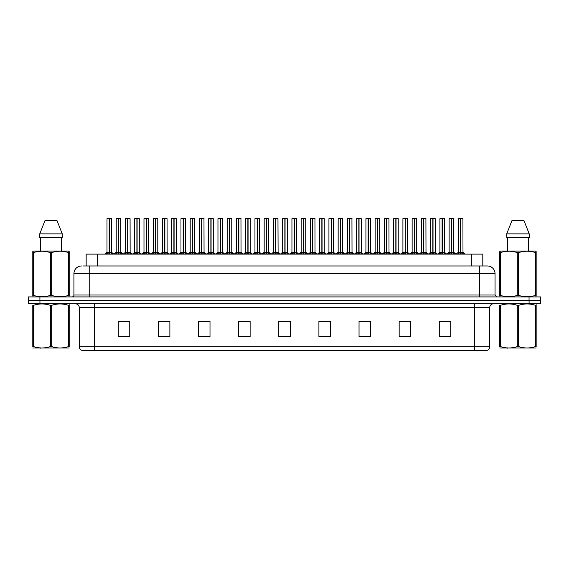 <?xml version="1.0" encoding="UTF-8"?>
<svg xmlns="http://www.w3.org/2000/svg" width="569" height="569" viewBox="0 0 569 569"><rect width="100%" height="100%" fill="white"/><g stroke="black" fill="none" stroke-linecap="round" stroke-linejoin="round"><path stroke-width="0.85" d="M86.161 265.965L86.161 254.123L482.804 254.123L482.804 265.965M489.724 346.749C489.617 348.584 488.7 349.807 486.972 350.419L474.439 350.419L474.439 346.749L489.724 346.749L489.724 307.623A3.819 3.819 0 0 1 493.551 303.796M474.439 350.419L82.064 350.419A3.819 3.819 0 0 1 79.311 346.749L79.311 307.623C79.084 305.297 77.811 304.024 75.492 303.796M529.085 303.796L540.55 303.796L540.55 300.361L28.45 300.361L28.45 296.918L39.915 296.918L39.915 300.361L529.085 300.361L529.085 303.796L28.486 303.796L28.486 300.361M450.748 336.699L450.748 321.414L439.282 321.414L439.282 336.699L450.748 336.699M410.626 336.699L410.626 321.414L399.161 321.414L399.161 336.699L410.626 336.699M370.497 336.699L370.497 321.414L359.039 321.414L359.039 336.699L370.497 336.699M330.376 336.699L330.376 321.414L318.91 321.414L318.91 336.699L330.376 336.699M129.753 336.699L129.753 321.414L118.288 321.414L118.288 336.699L129.753 336.699M169.875 336.699L169.875 321.414L158.417 321.414L158.417 336.699L169.875 336.699M210.004 336.699L210.004 321.414L198.538 321.414L198.538 336.699L210.004 336.699M250.125 336.699L250.125 321.414L238.66 321.414L238.66 336.699L250.125 336.699M290.254 336.699L290.254 321.414L278.789 321.414L278.789 336.699L290.254 336.699M540.55 303.796L540.55 300.361M365.355 321.492L361.813 321.414M402.34 321.414L408.073 321.492M448.557 321.414L445.065 321.414M439.332 321.414L450.748 321.492M245.104 321.492L241.619 321.414M208.112 321.492L204.627 321.414M198.894 321.414L210.004 321.492M161.902 321.492L167.635 321.492M124.91 321.414L121.368 321.414M328.363 321.414L324.821 321.414M319.088 321.492L330.376 321.492M282.096 321.492L287.829 321.492M250.125 321.492L238.66 321.492M129.753 321.492L118.288 321.492M370.497 321.492L359.039 321.492M83.6 265.965L485.535 265.965M83.43 265.965L89.212 265.965L89.212 273.611L73.927 273.611L73.927 295.012A1.913 1.913 0 0 1 72.014 296.918M81.566 265.965A7.646 7.646 0 0 0 73.927 273.611M487.398 265.965A7.646 7.646 0 0 1 495.037 273.611L479.752 273.611L479.752 265.965L487.277 265.965M495.037 273.611L495.037 295.012L496.95 296.918M540.514 296.918L540.514 300.361L540.514 296.918L39.915 296.918M115.265 254.123L118.402 252.238L118.402 253.575L118.473 251.825L121.745 254.123M118.409 218.581L116.211 218.66L118.409 218.581L116.211 218.66L116.211 252.209L118.402 252.238M120.72 218.581L119.27 218.581L120.799 218.66L120.799 252.209L118.601 252.209L120.799 252.209L120.72 218.581L118.601 218.581L118.601 252.209M118.402 218.66L118.402 252.209L116.211 252.209L113.971 254.123L116.211 252.209M118.601 218.581L118.601 252.238M116.289 218.581L119.27 218.581M118.501 252.209L118.473 218.581M119.938 254.123L118.601 253.575M118.402 253.575L117.065 254.123M109.184 218.66L106.993 218.66L109.184 218.581L109.184 253.575L109.383 251.832L112.527 254.123M111.503 218.581L109.383 218.581L109.383 252.209L111.574 252.209L109.383 252.209M106.04 254.123L109.184 252.238M108.928 252.359L106.922 252.359L109.184 252.209L106.993 252.209L106.993 218.66L110.045 218.581M109.383 218.66L111.574 218.66L111.645 252.359L109.632 252.359M109.383 218.581L109.383 252.238M109.284 252.209L109.248 218.581L108.515 218.581M110.72 254.123L109.383 253.575M109.184 253.575L107.847 254.123M69.198 347.986L32.796 347.986M68.522 305.34L69.198 305.34C69.198 303.49 69.198 303.49 69.198 305.34L69.198 346.578C69.198 348.434 69.198 348.434 69.198 346.578C69.198 348.434 69.198 348.434 69.198 346.578L68.522 346.578L68.522 305.34C62.924 303.49 57.313 303.49 51.672 305.34L50.321 305.34C44.731 303.49 39.112 303.49 33.471 305.34L32.796 305.34C32.796 303.49 32.796 303.49 32.796 305.34L32.796 346.578C32.796 348.434 32.796 348.434 32.796 346.578L33.471 346.578C39.062 348.434 44.681 348.434 50.321 346.578L50.321 305.34M51.672 305.34L51.672 346.578C57.263 348.434 62.882 348.434 68.522 346.578M51.672 346.578L50.321 346.578M69.198 304.315L68.956 303.796M40.989 348.128L40.321 348.128M33.471 305.34L33.471 346.578M68.956 296.918L69.198 295.375L68.522 295.375L68.522 252.608C62.924 250.758 57.313 250.758 51.672 252.608L50.321 252.608C44.731 250.758 39.112 250.758 33.471 252.608L32.796 252.608L32.796 251.555L33.685 251.064L32.796 251.555L32.796 295.859M51.672 252.608L51.672 295.375C57.263 297.224 62.882 297.224 68.522 295.375M51.672 295.375L50.321 295.375L50.321 252.608M33.471 252.608L33.471 295.375C39.062 297.224 44.681 297.224 50.321 295.375M33.471 295.375L32.796 295.375L33.038 296.918M69.198 256.797L69.198 251.555L68.308 251.064L69.198 251.555L69.198 252.608L68.522 252.608M68.308 251.064L33.685 251.064M56.964 220.495L62.256 233.866L56.964 220.495L45.029 220.495L39.738 233.866L39.738 237.686L62.256 237.686L62.256 233.866L39.738 233.866L45.029 220.495M40.577 237.686L40.577 251.064M61.416 251.064L61.416 237.686L61.416 251.064M69.198 252.608L69.198 295.859M536.162 347.986L499.767 347.986M535.486 305.34L536.162 305.34C536.162 303.49 536.162 303.49 536.162 305.34L536.162 346.578C536.162 348.434 536.162 348.434 536.162 346.578C536.162 348.434 536.162 348.434 536.162 346.578L535.486 346.578L535.486 305.34C529.895 303.49 524.284 303.49 518.644 305.34L517.292 305.34C511.695 303.49 506.083 303.49 500.443 305.34L499.767 305.34C499.767 303.49 499.767 303.49 499.767 305.34L499.767 346.578C499.767 348.434 499.767 348.434 499.767 346.578L500.443 346.578C506.033 348.434 511.652 348.434 517.292 346.578L517.292 305.34M518.644 305.34L518.644 346.578C524.234 348.434 529.853 348.434 535.486 346.578M518.644 346.578L517.292 346.578M536.162 304.315L535.927 303.796M507.961 348.128L507.292 348.128M500.443 305.34L500.443 346.578M535.927 296.918L536.162 295.375L535.486 295.375L535.486 252.608C529.895 250.758 524.284 250.758 518.644 252.608L517.292 252.608C511.695 250.758 506.083 250.758 500.443 252.608L499.767 252.608L499.767 251.555L500.649 251.064L499.767 251.555L499.767 295.859M518.644 252.608L518.644 295.375C524.234 297.224 529.853 297.224 535.486 295.375M518.644 295.375L517.292 295.375L517.292 252.608M500.443 252.608L500.443 295.375C506.033 297.224 511.652 297.224 517.292 295.375M500.443 295.375L499.767 295.375L500.009 296.918M536.162 256.797L536.162 251.555L535.28 251.064L536.162 251.555L536.162 252.608L535.486 252.608M535.28 251.064L500.649 251.064M523.935 220.495L529.22 233.866L523.935 220.495L512 220.495L506.709 233.866L506.709 237.686L529.22 237.686L529.22 233.866L506.709 233.866L512 220.495M507.541 237.686L507.541 251.064M528.388 251.064L528.388 237.686M536.162 252.608L536.162 295.859M133.758 254.123L136.901 252.238L136.901 253.575L136.965 251.825L140.237 254.123M136.901 218.581L134.704 218.66L136.901 218.581L134.704 218.66L134.704 252.209L136.901 252.238M139.213 218.581L137.093 218.581L139.291 218.66L139.291 252.209L137.101 252.209L139.362 252.359L137.349 252.359M136.901 218.66L136.901 252.209L134.711 252.209L132.463 254.123L134.711 252.209M137.093 218.581L137.101 252.238M134.782 218.581L137.762 218.581M137.001 252.209L136.965 218.581M138.438 254.123L137.101 253.575M136.901 253.575L135.564 254.123M137.101 218.66L137.101 252.209M152.257 254.123L155.394 252.238L155.394 253.575L155.465 251.825L158.737 254.123M155.401 218.581L153.203 218.66L155.401 218.581L153.203 218.66L153.203 252.209L155.394 252.238M157.713 218.581L155.593 218.581L157.791 218.66L157.791 252.209L155.593 252.209L157.855 252.359L155.849 252.359M155.394 218.66L155.394 252.209L153.203 252.209L150.956 254.123L153.203 252.209M155.593 218.581L155.593 252.238M153.281 218.581L156.262 218.581M155.493 252.209L155.458 251.825M156.93 254.123L155.593 253.575M155.394 253.575L154.057 254.123M155.593 218.66L155.593 252.209M155.465 218.581L155.465 251.825M170.75 254.123L173.894 252.238L173.894 253.575L173.958 251.825L177.229 254.123M173.894 218.581L171.696 218.66L173.894 218.581L171.696 218.66L171.696 252.209L173.894 252.238M176.205 218.581L174.086 218.581L176.283 218.66L176.283 252.209L174.093 252.209L176.354 252.359L174.342 252.359M173.894 218.66L173.894 252.209L171.696 252.209L169.455 254.123L171.696 252.209M174.086 218.581L174.022 252.209L173.958 218.581M171.774 218.581L174.754 218.581M173.993 252.209L174.093 253.575L174.093 252.238M175.43 254.123L174.093 253.575M173.894 253.575L172.556 254.123M174.093 218.66L174.093 252.209M189.242 254.123L192.386 252.238L192.386 253.575L192.45 251.825L195.729 254.123M192.386 218.581L190.195 218.66L192.386 218.581L190.195 218.66L190.195 252.209L192.386 252.238M194.705 218.581L193.247 218.581L194.776 218.66L194.776 252.209L192.585 252.209L194.776 252.209L194.705 218.581L192.585 218.581L192.585 252.209M192.386 218.66L192.386 252.209L190.195 252.209L190.195 218.66M192.585 218.581L192.585 252.238M190.266 218.581L193.247 218.581M192.486 252.209L192.45 218.581M193.922 254.123L192.585 253.575M192.386 253.575L191.049 254.123M127.676 218.66L125.486 218.66L127.684 218.581L127.676 253.575L127.876 251.832L131.019 254.123M129.995 218.581L127.876 218.581L127.876 252.209L130.073 252.209L127.876 252.209M146.176 218.66L143.978 218.66L146.176 218.581L146.176 253.575L146.375 251.832L149.512 254.123M148.488 218.581L146.368 218.581L146.375 252.209L148.566 252.209L146.375 252.209M164.669 218.66L162.478 218.66L164.676 218.581L164.669 253.575L164.868 251.832L168.011 254.123M166.987 218.581L164.868 218.581L164.868 252.209L167.066 252.209L164.868 252.209M183.161 218.66L180.97 218.66L183.168 218.581L183.161 253.575L183.367 251.832L186.504 254.123M185.48 218.581L184.029 218.581L185.558 218.66L185.558 252.209L183.367 252.209L185.558 252.209L185.48 218.581L183.36 218.581L183.367 252.209M183.168 218.581L180.97 218.66L180.97 252.209L183.161 252.209M124.54 254.123L127.676 252.238M127.428 252.359L125.415 252.359L127.676 252.209L125.486 252.209L125.486 218.66L128.544 218.581M127.876 218.66L130.073 218.66L130.145 252.359L128.132 252.359M127.876 218.581L127.876 252.238M127.776 252.209L127.748 218.581L127.015 218.581M129.213 254.123L127.876 253.575M127.676 253.575L126.339 254.123M143.032 254.123L146.176 252.238M145.92 252.359L143.914 252.359L146.176 252.209L143.985 252.209L143.978 218.66L147.037 218.581M146.375 218.66L148.566 218.66L148.637 252.359L146.624 252.359M146.368 218.581L146.375 252.238M146.276 252.209L146.24 218.581L145.508 218.581M147.712 254.123L146.375 253.575M146.176 253.575L144.839 254.123M161.525 254.123L164.669 252.238M164.42 252.359L162.407 252.359L164.669 252.209L162.478 252.209L162.478 218.66L165.536 218.581M164.868 218.66L167.066 218.66L167.13 252.359L165.124 252.359M164.868 218.581L164.868 252.238M164.768 252.209L164.733 218.581L164.007 218.581M166.205 254.123L164.868 253.575M164.669 253.575L163.331 254.123M180.024 254.123L183.161 252.238M180.97 218.66L180.97 252.209L183.296 252.209L183.36 218.581M182.5 218.581L184.029 218.581M183.268 252.209L183.367 253.575L183.367 252.238M184.705 254.123L183.367 253.575M183.161 253.575L181.824 254.123M183.232 218.581L183.168 252.209M198.517 254.123L201.661 252.238L201.661 253.575L201.725 251.825L205.004 254.123M201.661 218.581L199.47 218.66L201.661 218.581L199.47 218.66L199.47 252.209L201.661 252.238M203.979 218.581L204.051 252.209L203.979 218.581L201.86 218.581L201.86 252.209L204.051 252.209L201.86 252.209M201.661 218.66L201.661 252.209L199.47 252.209L199.47 218.66M201.86 218.581L201.86 252.238M200.999 218.581L202.521 218.581M201.76 252.209L201.725 218.581M203.197 254.123L201.86 253.575M201.661 253.575L200.324 254.123M217.017 254.123L220.153 252.238L220.153 253.575L220.224 251.825L223.496 254.123M220.16 218.581L217.963 218.66L220.16 218.581L217.963 218.66L217.963 252.209L220.153 252.238M222.472 218.581L222.55 252.209L222.472 218.581L220.352 218.581L220.352 252.209L222.55 252.209L220.352 252.209M220.153 218.66L220.153 252.209L217.963 252.209L217.963 218.66M220.352 218.581L220.352 252.238M219.492 218.581L221.021 218.581M220.253 252.209L220.224 218.581M221.69 254.123L220.352 253.575M220.153 253.575L218.816 254.123M235.509 254.123L238.653 252.238L238.653 253.575L238.717 251.825L241.989 254.123M238.653 218.581L236.455 218.66L238.653 218.581L236.455 218.66L236.455 252.209L238.653 252.238M240.964 218.581L241.043 252.209L240.964 218.581L238.845 218.581L238.852 252.209L241.043 252.209L238.852 252.209M238.653 218.66L238.653 252.209L236.462 252.209L236.455 218.66M238.845 218.581L238.781 252.209L238.717 218.581M237.984 218.581L239.513 218.581M238.752 252.209L238.852 253.575L238.852 252.238M240.189 254.123L238.852 253.575M238.653 253.575L237.316 254.123M254.002 254.123L257.145 252.238L257.145 253.575L257.209 251.825L260.488 254.123M257.152 218.581L254.955 218.66L257.152 218.581L254.955 218.66L254.955 252.209L257.145 252.238M257.601 252.359L259.606 252.359L259.464 218.581L257.344 218.581L257.344 252.209L259.542 252.209L257.344 252.209M257.145 218.66L257.145 252.209L254.955 252.209L252.707 254.123L254.955 252.209M257.344 218.581L257.344 252.238M256.484 218.581L258.013 218.581M257.245 252.209L257.209 218.581M258.682 254.123L257.344 253.575M257.145 253.575L255.808 254.123M272.501 254.123L275.645 252.238L275.638 253.575L275.709 251.825L278.981 254.123M275.645 218.581L273.447 218.66L275.645 218.581L273.447 218.66L273.447 252.209L275.645 252.238M276.093 252.359L278.106 252.359L277.957 218.581L275.837 218.581L275.844 252.209L278.035 252.209L275.844 252.209M275.645 218.66L275.645 252.209L273.447 252.209L271.207 254.123L273.447 252.209M275.837 218.581L275.844 252.238M274.976 218.581L276.506 218.581M275.745 252.209L275.709 218.581M277.181 254.123L275.844 253.575M275.638 253.575L274.308 254.123M290.994 254.123L294.137 252.238L294.137 253.575L294.201 251.825L297.48 254.123M294.137 218.581L291.947 218.66L294.137 218.581L291.947 218.66L291.947 252.209L294.137 252.238M294.586 252.359L296.598 252.359L296.456 218.581L294.337 218.581L294.337 252.209L296.527 252.209L294.337 252.209M294.137 218.66L294.137 252.209L291.947 252.209L289.699 254.123L291.947 252.209M294.337 218.581L294.337 252.238M293.476 218.581L294.998 218.581M294.237 252.209L294.201 218.581M295.674 254.123L294.337 253.575M294.137 253.575L292.8 254.123M309.493 254.123L312.63 252.238L312.63 253.575L312.701 251.825L315.973 254.123M312.637 218.581L310.439 218.66L312.637 218.581L310.439 218.66L310.439 252.209L312.63 252.238M314.949 218.581L315.027 252.209L314.949 218.581L312.829 218.581L312.829 252.209L315.027 252.209L312.829 252.209M312.63 218.66L312.63 252.209L310.439 252.209L310.439 218.66M312.829 218.581L312.829 252.238M311.968 218.581L313.498 218.581M312.73 252.209L312.701 218.581M314.166 254.123L312.829 253.575M312.63 253.575L311.293 254.123M327.986 254.123L331.13 252.238L331.13 253.575L331.194 251.825L334.465 254.123M331.13 218.581L328.932 218.66L331.13 218.581L328.932 218.66L328.932 252.209L331.13 252.238M331.578 252.359L333.59 252.359L333.441 218.581L331.322 218.581L331.329 252.209L333.519 252.209L331.329 252.209M331.13 218.66L331.13 252.209L328.939 252.209L326.691 254.123L328.868 252.359L330.874 252.359M331.322 218.581L331.329 252.238M330.461 218.581L331.99 218.581M331.229 252.209L331.194 218.581M332.666 254.123L331.329 253.575M331.13 253.575L329.792 254.123M346.485 254.123L349.622 252.238L349.622 253.575L349.686 251.825L352.965 254.123M349.629 218.581L347.431 218.66L349.629 218.581L347.431 218.66L347.431 252.209L349.622 252.238M349.821 218.66L352.019 218.66L349.821 218.581L349.821 252.209L352.019 252.209L351.941 218.581M349.622 218.66L349.622 252.209L347.431 252.209L347.431 218.66M349.821 218.581L349.821 252.238M348.961 218.581L350.49 218.581M349.722 252.209L349.686 218.581M351.158 254.123L349.821 253.575M349.622 253.575L348.285 254.123M364.978 254.123L368.122 252.238L368.122 253.575L368.186 251.825L371.457 254.123M368.122 218.581L365.924 218.66L368.122 218.581L365.924 218.66L365.924 252.209L368.122 252.238M368.57 252.359L370.583 252.359L370.433 218.581L368.314 218.581L368.321 252.209L370.511 252.209L368.321 252.209M368.122 218.66L368.122 252.209L365.924 252.209L363.683 254.123L365.853 252.359L367.866 252.359M368.314 218.581L368.321 252.238M367.453 218.581L368.982 218.581M368.221 252.209L368.186 218.581M369.658 254.123L368.321 253.575M368.122 253.575L366.785 254.123M383.47 254.123L386.614 252.238L386.614 253.575L386.678 251.825L389.957 254.123M386.614 218.581L384.424 218.66L386.614 218.581L384.424 218.66L384.424 252.209L386.614 252.238M388.933 218.581L389.004 252.209L388.933 218.581L386.813 218.581L386.813 252.209L389.004 252.209L386.813 252.209M386.614 218.66L386.614 252.209L384.424 252.209L384.424 218.66M386.813 218.581L386.813 252.238M385.953 218.581L387.475 218.581M386.714 252.209L386.678 218.581M388.15 254.123L386.813 253.575M386.614 253.575L385.277 254.123M401.97 254.123L405.107 252.238L405.107 253.575L405.178 251.825L408.45 254.123M405.114 218.581L402.916 218.66L405.114 218.581L402.916 218.66L402.916 252.209L405.107 252.238M407.425 218.581L407.504 252.209L407.425 218.581L405.306 218.581L405.306 252.209L407.504 252.209L405.306 252.209M405.107 218.66L405.107 252.209L402.916 252.209L402.916 218.66M405.306 218.581L405.306 252.238M404.445 218.581L405.974 218.581M405.206 252.209L405.178 218.581M406.643 254.123L405.306 253.575M405.107 253.575L403.77 254.123M420.463 254.123L423.606 252.238L423.606 253.575L423.67 251.825L426.942 254.123M423.606 218.581L421.409 218.66L423.606 218.581L421.409 218.66L421.409 252.209L423.606 252.238M425.918 218.581L425.996 252.209L425.918 218.581L423.798 218.581L423.805 252.209L425.996 252.209L423.805 252.209M423.606 218.66L423.606 252.209L421.416 252.209L421.409 218.66M423.798 218.581L423.805 252.238M422.938 218.581L424.467 218.581M423.706 252.209L423.67 218.581M425.143 254.123L423.805 253.575M423.606 253.575L422.269 254.123M438.962 254.123L442.099 252.238L442.099 253.575L442.17 251.825L445.442 254.123M442.106 218.581L439.908 218.66L442.106 218.581L439.908 218.66L439.908 252.209L442.099 252.238M444.417 218.581L444.496 252.209L444.417 218.581L442.298 218.581L442.298 252.209L444.496 252.209L442.298 252.209M442.099 218.66L442.099 252.209L439.908 252.209L437.661 254.123L439.837 252.359L441.85 252.359M442.298 218.581L442.298 252.238M441.437 218.581L442.966 218.581M442.198 252.209L442.17 218.581M443.635 254.123L442.298 253.575M442.099 253.575L440.762 254.123M457.455 254.123L460.598 252.238L460.598 253.575L460.662 251.825L463.934 254.123M460.598 218.581L458.401 218.66L460.598 218.581L458.401 218.66L458.401 252.209L460.598 252.238M462.91 218.581L462.988 252.209L462.91 218.581L460.79 218.581L460.798 252.209L462.988 252.209L460.798 252.209M460.598 218.66L460.598 252.209L458.401 252.209L456.16 254.123L458.401 252.209M460.79 218.581L460.726 252.209L460.662 218.581M459.93 218.581L461.459 218.581M460.698 252.209L460.798 253.575L460.798 252.238M462.135 254.123L460.798 253.575M460.598 253.575L459.261 254.123M207.742 254.123L210.879 252.238L210.879 253.575L210.95 251.825L214.221 254.123M210.886 218.581L208.688 218.66L210.886 218.581L208.688 218.66L208.688 252.209L210.879 252.238M213.197 218.581L211.746 218.581L213.275 218.66L213.275 252.209L211.078 252.209L213.275 252.209L213.197 218.581L211.078 218.581L211.078 252.209M210.879 218.66L210.879 252.209L208.688 252.209L206.447 254.123L208.688 252.209M211.078 218.581L211.078 252.238M208.766 218.581L211.746 218.581M210.978 252.209L210.95 218.581M212.415 254.123L211.078 253.575M210.879 253.575L209.541 254.123M226.234 254.123L229.378 252.238L229.378 253.575L229.442 251.825L232.714 254.123M229.378 218.581L227.18 218.66L229.378 218.581L227.18 218.66L227.18 252.209L229.378 252.238M231.69 218.581L229.57 218.581L231.768 218.66L231.768 252.209L229.577 252.209L231.839 252.359L229.826 252.359M229.378 218.66L229.378 252.209L227.187 252.209L224.94 254.123L227.187 252.209M229.57 218.581L229.577 252.238M227.259 218.581L230.239 218.581M229.478 252.209L229.442 218.581M230.914 254.123L229.577 253.575M229.378 253.575L228.041 254.123M229.577 218.66L229.577 252.209M244.734 254.123L247.871 252.238L247.871 253.575L247.942 251.825L251.214 254.123M247.878 218.581L245.68 218.66L247.878 218.581L245.68 218.66L245.68 252.209L247.871 252.238M250.189 218.581L248.07 218.581L250.268 218.66L250.268 252.209L248.07 252.209L250.332 252.359L248.326 252.359M247.871 218.66L247.871 252.209L245.68 252.209L243.432 254.123L245.68 252.209M248.07 218.581L248.07 252.238M245.758 218.581L248.738 218.581M247.97 252.209L247.942 218.581M249.407 254.123L248.07 253.575M247.871 253.575L246.533 254.123M248.07 218.66L248.07 252.209M263.227 254.123L266.37 252.238L266.37 253.575L266.434 251.825L269.706 254.123M266.37 218.581L264.172 218.66L266.37 218.581L264.172 218.66L264.172 252.209L266.37 252.238M268.682 218.581L266.562 218.581L268.76 218.66L268.76 252.209L266.569 252.209L268.831 252.359L266.818 252.359M266.37 218.66L266.37 252.209L264.172 252.209L261.932 254.123L264.101 252.359L266.114 252.359M266.562 218.581L266.569 252.238M264.251 218.581L267.231 218.581M266.47 252.209L266.434 218.581M267.907 254.123L266.569 253.575M266.37 253.575L265.033 254.123M266.569 218.66L266.569 252.209M257.344 218.66L259.464 218.581M281.719 254.123L284.863 252.238L284.863 253.575L284.927 251.825L288.206 254.123M284.863 218.581L282.672 218.66L284.863 218.581L282.672 218.66L282.672 252.209L284.863 252.238M287.181 218.581L285.062 218.581L287.253 218.66L287.253 252.209L285.062 252.209L287.324 252.359L285.311 252.359M284.863 218.66L284.863 252.209L282.672 252.209L280.425 254.123L282.672 252.209M285.062 218.581L285.062 252.238M282.743 218.581L285.723 218.581M284.962 252.209L284.927 218.581M286.399 254.123L285.062 253.575M284.863 253.575L283.526 254.123M285.062 218.66L285.062 252.209M300.219 254.123L303.355 252.238L303.355 253.575L303.426 251.825L306.698 254.123M303.362 218.581L301.165 218.66L303.362 218.581L301.165 218.66L301.165 252.209L303.355 252.238M305.674 218.581L303.554 218.581L305.752 218.66L305.752 252.209L303.554 252.209L305.823 252.359L303.81 252.359M303.355 218.66L303.355 252.209L301.165 252.209L301.165 218.66M303.554 218.581L303.554 252.238M301.243 218.581L304.223 218.581M303.455 252.209L303.426 218.581M304.892 254.123L303.554 253.575M303.355 253.575L302.018 254.123M303.554 218.66L303.554 252.209M318.711 254.123L321.855 252.238L321.855 253.575L321.919 251.825L325.191 254.123M321.855 218.581L319.657 218.66L321.855 218.581L319.657 218.66L319.657 252.209L321.855 252.238M324.166 218.581L322.715 218.581L324.245 218.66L324.245 252.209L322.054 252.209L324.245 252.209L324.166 218.581L322.047 218.581L322.054 252.209M321.855 218.66L321.855 252.209L319.664 252.209L319.657 218.66M322.047 218.581L322.054 252.238M319.735 218.581L322.715 218.581M321.954 252.209L321.919 218.581M323.391 254.123L322.054 253.575M321.855 253.575L320.518 254.123M337.211 254.123L340.347 252.238L340.347 253.575L340.418 251.825L343.69 254.123M340.354 218.581L338.157 218.66L340.354 218.581L338.157 218.66L338.157 252.209L340.347 252.238M342.666 218.581L341.215 218.581L342.744 218.66L342.744 252.209L340.547 252.209L342.744 252.209L342.666 218.581L340.547 218.581L340.547 252.209M340.347 218.66L340.347 252.209L338.157 252.209L338.157 218.66M340.547 218.581L340.547 252.238M338.235 218.581L341.215 218.581M340.447 252.209L340.418 218.581M341.884 254.123L340.547 253.575M340.347 253.575L339.01 254.123M355.703 254.123L358.847 252.238L358.847 253.575L358.911 251.825L362.183 254.123M358.847 218.581L356.649 218.66L358.847 218.581L356.649 218.66L356.649 252.209L358.847 252.238M361.159 218.581L359.708 218.581L361.237 218.66L361.237 252.209L359.046 252.209L361.237 252.209L361.159 218.581L359.039 218.581L359.046 252.209M358.847 218.66L358.847 252.209L356.649 252.209L356.649 218.66M359.039 218.581L359.046 252.238M356.727 218.581L359.708 218.581M358.947 252.209L358.911 218.581M360.383 254.123L359.046 253.575M358.847 253.575L357.51 254.123M374.196 254.123L377.339 252.238L377.339 253.575L377.403 251.825L380.682 254.123M377.339 218.581L375.149 218.66L377.339 218.581L375.149 218.66L375.149 252.209L377.339 252.238M379.658 218.581L377.539 218.581L379.729 218.66L379.729 252.209L377.539 252.209L379.8 252.359L377.788 252.359M377.339 218.66L377.339 252.209L375.149 252.209L372.901 254.123L375.149 252.209M377.539 218.581L377.539 252.238M375.22 218.581L378.2 218.581M377.439 252.209L377.403 218.581M378.876 254.123L377.539 253.575M377.339 253.575L376.002 254.123M377.539 218.66L377.539 252.209M275.844 218.66L277.957 218.581M294.337 218.66L296.456 218.581M331.329 218.66L333.441 218.581M368.321 218.66L370.433 218.581M392.695 254.123L395.832 252.238L395.832 253.575L395.903 251.825L399.175 254.123M395.839 218.581L393.641 218.66L395.839 218.581L393.641 218.66L393.641 252.209L395.832 252.238M398.151 218.581L396.031 218.581L398.229 218.66L398.229 252.209L396.031 252.209L398.3 252.359L396.287 252.359M395.832 218.66L395.832 252.209L393.641 252.209L393.641 218.66M396.031 218.581L396.031 252.238M393.72 218.581L396.7 218.581M395.932 252.209L395.903 218.581M397.368 254.123L396.031 253.575M395.832 253.575L394.495 254.123M396.031 218.66L396.031 252.209M411.188 254.123L414.332 252.238L414.332 253.575L414.396 251.825L417.674 254.123M414.332 218.581L412.134 218.66L414.332 218.581L412.134 218.66L412.134 252.209L414.332 252.238M416.643 218.581L414.524 218.581L416.721 218.66L416.721 252.209L414.531 252.209L416.793 252.359L414.78 252.359M414.332 218.66L414.332 252.209L412.141 252.209L409.893 254.123L412.141 252.209M414.524 218.581L414.531 252.238M412.212 218.581L415.192 218.581M414.431 252.209L414.396 218.581M415.868 254.123L414.531 253.575M414.332 253.575L412.994 254.123M414.531 218.66L414.531 252.209M429.687 254.123L432.824 252.238L432.824 253.575L432.895 251.825L436.167 254.123M432.831 218.581L430.633 218.66L432.831 218.581L430.633 218.66L430.633 252.209L432.824 252.238M435.143 218.581L433.692 218.581L435.221 218.66L435.221 252.209L433.023 252.209L435.221 252.209L435.143 218.581L433.023 218.581L433.023 252.209M432.824 218.66L432.824 252.209L430.633 252.209L428.393 254.123L430.633 252.209M433.023 218.581L433.023 252.238M430.712 218.581L433.692 218.581M432.924 252.209L432.895 218.581M434.36 254.123L433.023 253.575M432.824 253.575L431.487 254.123M448.18 254.123L451.324 252.238L451.324 253.575L451.388 251.825L454.659 254.123M451.324 218.581L449.126 218.66L451.324 218.581L449.126 218.66L449.126 252.209L451.324 252.238M453.635 218.581L451.516 218.581L453.713 218.66L453.713 252.209L451.523 252.209L453.785 252.359L451.772 252.359M451.324 218.66L451.324 252.209L449.126 252.209L449.126 218.66M451.516 218.581L451.523 252.238M449.204 218.581L452.184 218.581M451.423 252.209L451.388 218.581M452.86 254.123L451.523 253.575M451.324 253.575L449.987 254.123M451.523 218.66L451.523 252.209M349.821 252.209L352.012 252.209L350.077 252.359M97.626 265.965L97.626 254.123M471.338 265.965L471.338 254.123M474.439 303.796L474.439 307.623L79.311 307.623M489.724 307.623L474.439 307.623L474.439 346.749L94.596 346.749L94.596 350.419M79.311 346.749L94.596 346.749L94.596 303.796M39.951 303.796L39.951 300.361M290.254 336.165L278.789 336.165M250.125 336.165L238.66 336.165M210.004 336.165L198.538 336.165M169.875 336.165L158.417 336.165M129.753 336.165L118.288 336.165M330.376 336.165L318.91 336.165M370.497 336.165L359.039 336.165M410.626 336.165L399.161 336.165M450.748 336.165L439.282 336.165M89.212 296.918L89.212 295.012L495.037 295.012M73.927 295.012L89.212 295.012L89.212 273.611L479.752 273.611L479.752 296.918M529.049 296.918L529.049 300.361M118.153 252.359L116.14 252.359M120.87 252.359L123.039 254.123L120.799 252.209L118.857 252.359M120.799 218.66L118.601 218.66M121.112 253.504L121.112 254.123M115.898 253.504L115.898 254.123M111.887 253.504L111.887 254.123M106.68 253.504L106.68 254.123M136.645 252.359L134.64 252.359M139.604 253.504L139.604 254.123M134.398 253.504L134.398 254.123M155.145 252.359L153.132 252.359M158.097 253.504L158.097 254.123M152.89 253.504L152.89 254.123M173.637 252.359L171.625 252.359M176.596 253.504L176.596 254.123M171.383 253.504L171.383 254.123M192.137 252.359L190.195 252.209L187.948 254.123L190.124 252.359M194.847 252.359L197.023 254.123L194.776 252.209L192.834 252.359M194.776 218.66L192.585 218.66M195.089 253.504L195.089 254.123M189.882 253.504L189.882 254.123M130.386 253.504L130.386 254.123M125.173 253.504L125.173 254.123M148.879 253.504L148.879 254.123M143.673 253.504L143.673 254.123M167.371 253.504L167.371 254.123M162.165 253.504L162.165 254.123M182.912 252.359L180.97 252.209L178.73 254.123L180.899 252.359M185.558 252.209L187.798 254.123L185.629 252.359L183.616 252.359M185.558 218.66L183.367 218.66M185.871 253.504L185.871 254.123M180.657 253.504L180.657 254.123M201.412 252.359L199.47 252.209L197.223 254.123L199.399 252.359M204.122 252.359L206.298 254.123L204.051 252.209L202.109 252.359M204.051 218.66L201.86 218.66M204.363 253.504L204.363 254.123M199.157 253.504L199.157 254.123M219.904 252.359L217.963 252.209L215.722 254.123L217.891 252.359M222.621 252.359L224.791 254.123L222.55 252.209L220.608 252.359M222.55 218.66L220.352 218.66M222.863 253.504L222.863 254.123M217.65 253.504L217.65 254.123M238.397 252.359L236.462 252.209L234.215 254.123L236.391 252.359M241.043 252.209L239.101 252.359M241.043 218.66L238.852 218.66M241.356 253.504L241.356 254.123M236.149 253.504L236.149 254.123M256.896 252.359L254.884 252.359M259.848 253.504L259.848 254.123M254.642 253.504L254.642 254.123M275.389 252.359L273.376 252.359M278.348 253.504L278.348 254.123M273.134 253.504L273.134 254.123M293.889 252.359L291.876 252.359M296.84 253.504L296.84 254.123M291.634 253.504L291.634 254.123M312.381 252.359L310.439 252.209M315.027 252.209L313.085 252.359M315.027 218.66L312.829 218.66M315.34 253.504L315.34 254.123M310.126 253.504L310.126 254.123M333.832 253.504L333.832 254.123M328.626 253.504L328.626 254.123M349.373 252.359L347.431 252.209M352.325 253.504L352.325 254.123M347.118 253.504L347.118 254.123M370.824 253.504L370.824 254.123M365.611 253.504L365.611 254.123M386.365 252.359L384.424 252.209M389.004 252.209L387.062 252.359M389.004 218.66L386.813 218.66M389.317 253.504L389.317 254.123M384.111 253.504L384.111 254.123M404.858 252.359L402.916 252.209M407.504 252.209L405.562 252.359M407.504 218.66L405.306 218.66M407.817 253.504L407.817 254.123M402.603 253.504L402.603 254.123M423.35 252.359L421.416 252.209M425.996 252.209L424.054 252.359M425.996 218.66L423.805 218.66M426.309 253.504L426.309 254.123M421.103 253.504L421.103 254.123M444.489 252.209L442.554 252.359M444.496 218.66L442.298 218.66M444.802 253.504L444.802 254.123M439.595 253.504L439.595 254.123M460.342 252.359L458.329 252.359M462.988 252.209L461.046 252.359M462.988 218.66L460.798 218.66M463.301 253.504L463.301 254.123M458.088 253.504L458.088 254.123M210.63 252.359L208.617 252.359M213.347 252.359L215.516 254.123L213.275 252.209L211.334 252.359M213.275 218.66L211.078 218.66M213.588 253.504L213.588 254.123M208.375 253.504L208.375 254.123M229.122 252.359L227.116 252.359M232.081 253.504L232.081 254.123M226.875 253.504L226.875 254.123M247.622 252.359L245.609 252.359M250.573 253.504L250.573 254.123M245.367 253.504L245.367 254.123M269.073 253.504L269.073 254.123M263.86 253.504L263.86 254.123M284.614 252.359L282.601 252.359M287.565 253.504L287.565 254.123M282.359 253.504L282.359 254.123M303.106 252.359L301.165 252.209L298.924 254.123L301.093 252.359M306.065 253.504L306.065 254.123M300.852 253.504L300.852 254.123M321.599 252.359L319.664 252.209L317.417 254.123L319.593 252.359M324.316 252.359L326.492 254.123L324.245 252.209L322.303 252.359M324.245 218.66L322.054 218.66M324.558 253.504L324.558 254.123M319.351 253.504L319.351 254.123M340.098 252.359L338.157 252.209L335.916 254.123L338.086 252.359M342.808 252.359L344.985 254.123L342.737 252.209L340.803 252.359M342.744 218.66L340.547 218.66M343.05 253.504L343.05 254.123M337.844 253.504L337.844 254.123M358.591 252.359L356.649 252.209L354.409 254.123L356.578 252.359M361.308 252.359L363.477 254.123L361.237 252.209L359.295 252.359M361.237 218.66L359.046 218.66M361.55 253.504L361.55 254.123M356.336 253.504L356.336 254.123M377.091 252.359L375.078 252.359M380.042 253.504L380.042 254.123M374.836 253.504L374.836 254.123M395.583 252.359L393.641 252.209L391.401 254.123L393.57 252.359M398.542 253.504L398.542 254.123M393.328 253.504L393.328 254.123M414.076 252.359L412.07 252.359M417.034 253.504L417.034 254.123M411.828 253.504L411.828 254.123M432.575 252.359L430.562 252.359M435.285 252.359L437.461 254.123L435.214 252.209L433.279 252.359M435.221 218.66L433.023 218.66M435.527 253.504L435.527 254.123M430.32 253.504L430.32 254.123M451.068 252.359L449.126 252.209L446.885 254.123L449.055 252.359M454.026 253.504L454.026 254.123M448.813 253.504L448.813 254.123M106.993 252.209L104.746 254.123L106.922 252.359M111.645 252.359L113.821 254.123L111.645 252.359M40.648 347.879L40.221 348.128M507.612 347.879L507.192 348.128M139.362 252.359L141.539 254.123L139.291 252.209M157.855 252.359L160.031 254.123L157.784 252.209M176.354 252.359L178.524 254.123L176.283 252.209M125.415 252.359L123.245 254.123L125.486 252.209M130.145 252.359L132.314 254.123L130.145 252.359M143.914 252.359L141.738 254.123L143.985 252.209M148.637 252.359L150.806 254.123L148.637 252.359M162.407 252.359L160.23 254.123L162.478 252.209M167.13 252.359L169.306 254.123L167.058 252.209M241.114 252.359L243.283 254.123L241.114 252.359M259.606 252.359L261.783 254.123L259.606 252.359M278.035 252.209L280.275 254.123L278.106 252.359M296.527 252.209L298.775 254.123L296.598 252.359M310.368 252.359L308.199 254.123L310.368 252.359M315.098 252.359L317.267 254.123L315.098 252.359M333.59 252.359L335.76 254.123L333.59 252.359M347.36 252.359L345.184 254.123L347.36 252.359M352.083 252.359L354.259 254.123L352.083 252.359M370.583 252.359L372.752 254.123L370.583 252.359M384.352 252.359L382.176 254.123L384.352 252.359M389.075 252.359L391.252 254.123L389.075 252.359M402.845 252.359L400.676 254.123L402.845 252.359M407.575 252.359L409.744 254.123L407.575 252.359M421.345 252.359L419.168 254.123L421.345 252.359M426.067 252.359L428.244 254.123L426.067 252.359M444.56 252.359L446.736 254.123L444.56 252.359M463.059 252.359L465.229 254.123L463.059 252.359M231.839 252.359L234.015 254.123L231.768 252.209M250.332 252.359L252.508 254.123L250.26 252.209M268.831 252.359L271 254.123L268.76 252.209M287.324 252.359L289.5 254.123L287.253 252.209M305.823 252.359L307.993 254.123L305.752 252.209M379.8 252.359L381.977 254.123L379.729 252.209M398.3 252.359L400.469 254.123L398.229 252.209M416.793 252.359L418.969 254.123L416.721 252.209M453.785 252.359L455.954 254.123L453.785 252.359"/></g></svg>
